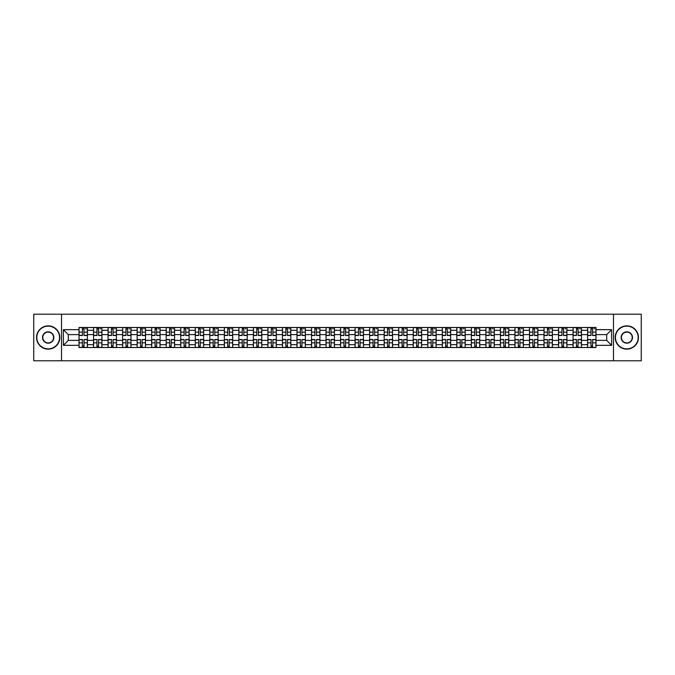<?xml version="1.0" encoding="UTF-8"?>
<svg xmlns="http://www.w3.org/2000/svg" width="675" height="675" viewBox="0 0 675 675"><rect width="100%" height="100%" fill="white"/><g stroke="black" fill="none" stroke-linecap="round" stroke-linejoin="round"><path stroke-width="1.01" d="M613.491 360.788L641.25 360.788L641.25 314.212L33.75 314.212L33.75 360.788L613.491 360.788L613.491 314.212M93.547 347.515L93.547 330.328L87.404 330.328L87.404 347.515M87.404 330.328L87.404 327.485M93.547 330.328L93.547 327.485M101.933 327.485L101.933 347.515M108.084 347.515L108.084 327.485M116.463 327.485L116.463 347.515M122.614 347.515L122.614 327.485M130.992 327.485L130.992 347.515M137.143 347.515L137.143 327.485M145.522 327.485L145.522 347.515M151.672 347.515L151.672 327.485M160.059 327.485L160.059 347.515M166.202 347.515L166.202 327.485M174.589 327.485L174.589 347.515M180.731 347.515L180.731 327.485M189.118 327.485L189.118 347.515M195.269 347.515L195.269 327.485M203.648 327.485L203.648 347.515M209.798 347.515L209.798 327.485M218.177 327.485L218.177 347.515M224.328 347.515L224.328 327.485M232.706 327.485L232.706 347.515M238.857 347.515L238.857 327.485M247.244 327.485L247.244 347.515M253.387 347.515L253.387 327.485M261.773 327.485L261.773 347.515M267.916 347.515L267.916 327.485M276.303 327.485L276.303 347.515M282.454 347.515L282.454 327.485M290.832 327.485L290.832 347.515M296.983 347.515L296.983 327.485M305.362 327.485L305.362 347.515M311.512 347.515L311.512 327.485M319.899 327.485L319.899 347.515M326.042 347.515L326.042 327.485M334.429 327.485L334.429 347.515M340.571 347.515L340.571 327.485M348.958 327.485L348.958 347.515M355.101 347.515L355.101 327.485M363.488 327.485L363.488 347.515M369.638 347.515L369.638 327.485M378.017 327.485L378.017 347.515M384.168 347.515L384.168 327.485M392.546 327.485L392.546 347.515M398.697 347.515L398.697 327.485M407.084 327.485L407.084 347.515M413.227 347.515L413.227 327.485M421.613 327.485L421.613 347.515M427.756 347.515L427.756 327.485M436.143 327.485L436.143 347.515M442.294 347.515L442.294 327.485M450.672 327.485L450.672 347.515M456.823 347.515L456.823 327.485M465.202 327.485L465.202 347.515M471.352 347.515L471.352 327.485M479.731 327.485L479.731 347.515M485.882 347.515L485.882 327.485M494.269 327.485L494.269 347.515M500.411 347.515L500.411 327.485M508.798 327.485L508.798 347.515M514.941 347.515L514.941 327.485M523.327 327.485L523.327 347.515M529.478 347.515L529.478 327.485M537.857 327.485L537.857 347.515M544.008 347.515L544.008 327.485M552.386 327.485L552.386 347.515M558.537 347.515L558.537 327.485M566.916 327.485L566.916 347.515M573.067 347.515L573.067 327.485M581.453 327.485L581.453 347.515M587.596 347.515L587.596 327.485M587.596 340.386L581.453 340.386M573.067 340.386L566.916 340.386M558.537 340.386L552.386 340.386M544.008 340.386L537.857 340.386M529.478 340.386L523.327 340.386M514.941 340.386L508.798 340.386M500.411 340.386L494.269 340.386M485.882 340.386L479.731 340.386M471.352 340.386L465.202 340.386M456.823 340.386L450.672 340.386M442.294 340.386L436.143 340.386M427.756 340.386L421.613 340.386M413.227 340.386L407.084 340.386M398.697 340.386L392.546 340.386M384.168 340.386L378.017 340.386M369.638 340.386L363.488 340.386M355.101 340.386L348.958 340.386M340.571 340.386L334.429 340.386M326.042 340.386L319.899 340.386M311.512 340.386L305.362 340.386M296.983 340.386L290.832 340.386M282.454 340.386L276.303 340.386M267.916 340.386L261.773 340.386M253.387 340.386L247.244 340.386M238.857 340.386L232.706 340.386M224.328 340.386L218.177 340.386M209.798 340.386L203.648 340.386M195.269 340.386L189.118 340.386M180.731 340.386L174.589 340.386M166.202 340.386L160.059 340.386M151.672 340.386L145.522 340.386M137.143 340.386L130.992 340.386M122.614 340.386L116.463 340.386M108.084 340.386L101.933 340.386M93.547 340.386L87.404 340.386M587.596 334.614L581.453 334.614M573.067 334.614L566.916 334.614M558.537 334.614L552.386 334.614M544.008 334.614L537.857 334.614M529.478 334.614L523.327 334.614M514.941 334.614L508.798 334.614M500.411 334.614L494.269 334.614M485.882 334.614L479.731 334.614M471.352 334.614L465.202 334.614M456.823 334.614L450.672 334.614M442.294 334.614L436.143 334.614M427.756 334.614L421.613 334.614M413.227 334.614L407.084 334.614M398.697 334.614L392.546 334.614M384.168 334.614L378.017 334.614M369.638 334.614L363.488 334.614M355.101 334.614L348.958 334.614M340.571 334.614L334.429 334.614M326.042 334.614L319.899 334.614M311.512 334.614L305.362 334.614M296.983 334.614L290.832 334.614M282.454 334.614L276.303 334.614M267.916 334.614L261.773 334.614M253.387 334.614L247.244 334.614M238.857 334.614L232.706 334.614M224.328 334.614L218.177 334.614M209.798 334.614L203.648 334.614M195.269 334.614L189.118 334.614M180.731 334.614L174.589 334.614M166.202 334.614L160.059 334.614M151.672 334.614L145.522 334.614M137.143 334.614L130.992 334.614M122.614 334.614L116.463 334.614M108.084 334.614L101.933 334.614M93.547 334.614L87.404 334.614M68.31 340.386L79.017 340.386L79.017 334.614L68.31 334.614L68.31 340.386L63.374 345.322L63.374 329.678L79.017 329.678L79.017 334.614M595.983 334.614L595.983 340.386L606.69 340.386L606.69 334.614L595.983 334.614L595.983 327.485L79.017 327.485L79.017 329.678M595.983 329.678L611.626 329.678L611.626 345.322L595.983 345.322L595.983 340.386M79.017 340.386L79.017 347.515L595.983 347.515L595.983 345.322M79.017 345.322L63.374 345.322M61.509 360.788L61.509 314.212M84.004 346.115L82.418 346.115M82.418 328.885L84.004 328.885M98.533 346.115L96.947 346.115M96.947 328.885L98.533 328.885M113.062 346.115L111.485 346.115M111.485 328.885L113.062 328.885M127.592 346.115L126.014 346.115M126.014 328.885L127.592 328.885M142.13 346.115L140.543 346.115M140.543 328.885L142.13 328.885M156.659 346.115L155.073 346.115M155.073 328.885L156.659 328.885M171.188 346.115L169.602 346.115M169.602 328.885L171.188 328.885M185.718 346.115L184.132 346.115M184.132 328.885L185.718 328.885M200.247 346.115L198.669 346.115M198.669 328.885L200.247 328.885M214.777 346.115L213.199 346.115M213.199 328.885L214.777 328.885M229.314 346.115L227.728 346.115M227.728 328.885L229.314 328.885M243.844 346.115L242.257 346.115M242.257 328.885L243.844 328.885M258.373 346.115L256.787 346.115M256.787 328.885L258.373 328.885M272.902 346.115L271.316 346.115M271.316 328.885L272.902 328.885M287.432 346.115L285.854 346.115M285.854 328.885L287.432 328.885M301.961 346.115L300.383 346.115M300.383 328.885L301.961 328.885M316.499 346.115L314.913 346.115M314.913 328.885L316.499 328.885M331.028 346.115L329.442 346.115M329.442 328.885L331.028 328.885M345.558 346.115L343.972 346.115M343.972 328.885L345.558 328.885M360.087 346.115L358.501 346.115M358.501 328.885L360.087 328.885M374.617 346.115L373.039 346.115M373.039 328.885L374.617 328.885M389.146 346.115L387.568 346.115M387.568 328.885L389.146 328.885M403.684 346.115L402.098 346.115M402.098 328.885L403.684 328.885M418.213 346.115L416.627 346.115M416.627 328.885L418.213 328.885M432.743 346.115L431.156 346.115M431.156 328.885L432.743 328.885M447.272 346.115L445.686 346.115M445.686 328.885L447.272 328.885M461.801 346.115L460.223 346.115M460.223 328.885L461.801 328.885M476.331 346.115L474.753 346.115M474.753 328.885L476.331 328.885M490.868 346.115L489.282 346.115M489.282 328.885L490.868 328.885M505.398 346.115L503.812 346.115M503.812 328.885L505.398 328.885M519.927 346.115L518.341 346.115M518.341 328.885L519.927 328.885M534.457 346.115L532.87 346.115M532.87 328.885L534.457 328.885M548.986 346.115L547.408 346.115M547.408 328.885L548.986 328.885M563.515 346.115L561.938 346.115M561.938 328.885L563.515 328.885M578.053 346.115L576.467 346.115M576.467 328.885L578.053 328.885M592.583 346.115L590.996 346.115M590.996 328.885L592.583 328.885M63.374 329.678L68.31 334.614M606.69 340.386L611.626 345.322M606.69 334.614L611.626 329.678M84.004 335.5L84.004 327.577L87.353 327.577L87.353 335.5L84.004 335.5M82.418 328.793L84.004 328.793M85.489 328.793L86.147 328.793M85.354 327.577L79.068 327.577L79.068 335.5L82.418 335.5L82.418 327.577L81.067 327.577M82.418 339.5L82.418 347.423L79.068 347.423L79.068 339.5L82.418 339.5M84.004 346.207L82.418 346.207M81.067 347.423L87.353 347.423L87.353 339.5L84.004 339.5L84.004 347.423L85.354 347.423M98.533 335.5L98.533 327.577L101.883 327.577L101.883 335.5L98.533 335.5M96.947 328.793L98.533 328.793M100.027 328.793L100.676 328.793M99.883 327.577L93.597 327.577L93.597 335.5L96.947 335.5L96.947 327.577L95.597 327.577M113.062 335.5L113.062 327.577L116.421 327.577L116.421 335.5L113.062 335.5M111.485 328.793L113.062 328.793M114.556 328.793L115.206 328.793M114.412 327.577L108.127 327.577L108.127 335.5L111.485 335.5L111.485 327.577L110.126 327.577M127.592 335.5L127.592 327.577L130.95 327.577L130.95 335.5L127.592 335.5M126.014 328.793L127.592 328.793M129.085 328.793L129.735 328.793M128.942 327.577L122.656 327.577L122.656 335.5L126.014 335.5L126.014 327.577L124.664 327.577M96.947 339.5L96.947 347.423L93.597 347.423L93.597 339.5L96.947 339.5M98.533 346.207L96.947 346.207M95.597 347.423L101.883 347.423L101.883 339.5L98.533 339.5L98.533 347.423L99.883 347.423M111.485 339.5L111.485 347.423L108.127 347.423L108.127 339.5L111.485 339.5M113.062 346.207L111.485 346.207M110.126 347.423L116.421 347.423L116.421 339.5L113.062 339.5L113.062 347.423L114.412 347.423M126.014 339.5L126.014 347.423L122.656 347.423L122.656 339.5L126.014 339.5M127.592 346.207L126.014 346.207M124.664 347.423L130.95 347.423L130.95 339.5L127.592 339.5L127.592 347.423L128.942 347.423M48.187 348.865A11.365 11.365 0 0 0 59.552 337.5A11.365 11.365 0 0 0 48.187 326.135A11.365 11.365 0 0 0 36.821 337.5A11.365 11.365 0 0 0 48.187 348.865M48.187 325.856A11.644 11.644 0 0 1 59.83 337.5A11.644 11.644 0 0 1 48.187 349.144A11.644 11.644 0 0 1 36.543 337.5A11.644 11.644 0 0 1 48.187 325.856M48.187 343.178A5.678 5.678 0 0 1 42.508 337.5A5.678 5.678 0 0 1 48.187 331.822A5.678 5.678 0 0 1 53.873 337.5A5.678 5.678 0 0 1 48.187 343.178M48.187 332.1A5.4 5.4 0 0 0 42.787 337.5A5.4 5.4 0 0 0 48.187 342.9A5.4 5.4 0 0 0 53.587 337.5A5.4 5.4 0 0 0 48.187 332.1M626.813 348.865A11.365 11.365 0 0 0 638.179 337.5A11.365 11.365 0 0 0 626.813 326.135A11.365 11.365 0 0 0 615.448 337.5A11.365 11.365 0 0 0 626.813 348.865M626.813 325.856A11.644 11.644 0 0 1 638.457 337.5A11.644 11.644 0 0 1 626.813 349.144A11.644 11.644 0 0 1 615.17 337.5A11.644 11.644 0 0 1 626.813 325.856M626.813 343.178A5.678 5.678 0 0 1 621.127 337.5A5.678 5.678 0 0 1 626.813 331.822A5.678 5.678 0 0 1 632.492 337.5A5.678 5.678 0 0 1 626.813 343.178M626.813 332.1A5.4 5.4 0 0 0 621.413 337.5A5.4 5.4 0 0 0 626.813 342.9A5.4 5.4 0 0 0 632.213 337.5A5.4 5.4 0 0 0 626.813 332.1M142.13 335.5L142.13 327.577L145.479 327.577L145.479 335.5L142.13 335.5M140.543 328.793L142.13 328.793M143.615 328.793L144.264 328.793M143.48 327.577L137.185 327.577L137.185 335.5L140.543 335.5L140.543 327.577L139.193 327.577M156.659 335.5L156.659 327.577L160.009 327.577L160.009 335.5L156.659 335.5M155.073 328.793L156.659 328.793M158.144 328.793L158.802 328.793M158.009 327.577L151.723 327.577L151.723 335.5L155.073 335.5L155.073 327.577L153.723 327.577M140.543 339.5L140.543 347.423L137.185 347.423L137.185 339.5L140.543 339.5M142.13 346.207L140.543 346.207M139.193 347.423L145.479 347.423L145.479 339.5L142.13 339.5L142.13 347.423L143.48 347.423M155.073 339.5L155.073 347.423L151.723 347.423L151.723 339.5L155.073 339.5M156.659 346.207L155.073 346.207M153.723 347.423L160.009 347.423L160.009 339.5L156.659 339.5L156.659 347.423L158.009 347.423M171.188 335.5L171.188 327.577L174.538 327.577L174.538 335.5L171.188 335.5M169.602 328.793L171.188 328.793M172.682 328.793L173.332 328.793M172.538 327.577L166.252 327.577L166.252 335.5L169.602 335.5L169.602 327.577L168.252 327.577M185.718 335.5L185.718 327.577L189.068 327.577L189.068 335.5L185.718 335.5M184.132 328.793L185.718 328.793M187.211 328.793L187.861 328.793M187.068 327.577L180.782 327.577L180.782 335.5L184.132 335.5L184.132 327.577L182.782 327.577M200.247 335.5L200.247 327.577L203.605 327.577L203.605 335.5L200.247 335.5M198.669 328.793L200.247 328.793M201.741 328.793L202.39 328.793M201.597 327.577L195.311 327.577L195.311 335.5L198.669 335.5L198.669 327.577L197.311 327.577M214.777 335.5L214.777 327.577L218.135 327.577L218.135 335.5L214.777 335.5M213.199 328.793L214.777 328.793M216.27 328.793L216.92 328.793M216.127 327.577L209.841 327.577L209.841 335.5L213.199 335.5L213.199 327.577L211.849 327.577M229.314 335.5L229.314 327.577L232.664 327.577L232.664 335.5L229.314 335.5M227.728 328.793L229.314 328.793M230.799 328.793L231.449 328.793M230.664 327.577L224.37 327.577L224.37 335.5L227.728 335.5L227.728 327.577L226.378 327.577M243.844 335.5L243.844 327.577L247.193 327.577L247.193 335.5L243.844 335.5M242.257 328.793L243.844 328.793M245.329 328.793L245.987 328.793M245.194 327.577L238.908 327.577L238.908 335.5L242.257 335.5L242.257 327.577L240.907 327.577M258.373 335.5L258.373 327.577L261.723 327.577L261.723 335.5L258.373 335.5M256.787 328.793L258.373 328.793M259.867 328.793L260.516 328.793M259.723 327.577L253.437 327.577L253.437 335.5L256.787 335.5L256.787 327.577L255.437 327.577M272.902 335.5L272.902 327.577L276.252 327.577L276.252 335.5L272.902 335.5M271.316 328.793L272.902 328.793M274.396 328.793L275.046 328.793M274.252 327.577L267.967 327.577L267.967 335.5L271.316 335.5L271.316 327.577L269.966 327.577M169.602 339.5L169.602 347.423L166.252 347.423L166.252 339.5L169.602 339.5M171.188 346.207L169.602 346.207M168.252 347.423L174.538 347.423L174.538 339.5L171.188 339.5L171.188 347.423L172.538 347.423M184.132 339.5L184.132 347.423L180.782 347.423L180.782 339.5L184.132 339.5M185.718 346.207L184.132 346.207M182.782 347.423L189.068 347.423L189.068 339.5L185.718 339.5L185.718 347.423L187.068 347.423M198.669 339.5L198.669 347.423L195.311 347.423L195.311 339.5L198.669 339.5M200.247 346.207L198.669 346.207M197.311 347.423L203.605 347.423L203.605 339.5L200.247 339.5L200.247 347.423L201.597 347.423M213.199 339.5L213.199 347.423L209.841 347.423L209.841 339.5L213.199 339.5M214.777 346.207L213.199 346.207M211.849 347.423L218.135 347.423L218.135 339.5L214.777 339.5L214.777 347.423L216.127 347.423M227.728 339.5L227.728 347.423L224.37 347.423L224.37 339.5L227.728 339.5M229.314 346.207L227.728 346.207M226.378 347.423L232.664 347.423L232.664 339.5L229.314 339.5L229.314 347.423L230.664 347.423M242.257 339.5L242.257 347.423L238.908 347.423L238.908 339.5L242.257 339.5M243.844 346.207L242.257 346.207M240.907 347.423L247.193 347.423L247.193 339.5L243.844 339.5L243.844 347.423L245.194 347.423M256.787 339.5L256.787 347.423L253.437 347.423L253.437 339.5L256.787 339.5M258.373 346.207L256.787 346.207M255.437 347.423L261.723 347.423L261.723 339.5L258.373 339.5L258.373 347.423L259.723 347.423M271.316 339.5L271.316 347.423L267.967 347.423L267.967 339.5L271.316 339.5M272.902 346.207L271.316 346.207M269.966 347.423L276.252 347.423L276.252 339.5L272.902 339.5L272.902 347.423L274.252 347.423M287.432 335.5L287.432 327.577L290.79 327.577L290.79 335.5L287.432 335.5M285.854 328.793L287.432 328.793M288.925 328.793L289.575 328.793M288.782 327.577L282.496 327.577L282.496 335.5L285.854 335.5L285.854 327.577L284.496 327.577M301.961 335.5L301.961 327.577L305.319 327.577L305.319 335.5L301.961 335.5M300.383 328.793L301.961 328.793M303.455 328.793L304.104 328.793M303.311 327.577L297.025 327.577L297.025 335.5L300.383 335.5L300.383 327.577L299.033 327.577M316.499 335.5L316.499 327.577L319.849 327.577L319.849 335.5L316.499 335.5M314.913 328.793L316.499 328.793M317.984 328.793L318.634 328.793M317.849 327.577L311.555 327.577L311.555 335.5L314.913 335.5L314.913 327.577L313.563 327.577M331.028 335.5L331.028 327.577L334.378 327.577L334.378 335.5L331.028 335.5M329.442 328.793L331.028 328.793M332.513 328.793L333.172 328.793M332.378 327.577L326.093 327.577L326.093 335.5L329.442 335.5L329.442 327.577L328.092 327.577M345.558 335.5L345.558 327.577L348.907 327.577L348.907 335.5L345.558 335.5M343.972 328.793L345.558 328.793M347.051 328.793L347.701 328.793M346.908 327.577L340.622 327.577L340.622 335.5L343.972 335.5L343.972 327.577L342.622 327.577M360.087 335.5L360.087 327.577L363.445 327.577L363.445 335.5L360.087 335.5M358.501 328.793L360.087 328.793M361.581 328.793L362.23 328.793M361.437 327.577L355.151 327.577L355.151 335.5L358.501 335.5L358.501 327.577L357.151 327.577M374.617 335.5L374.617 327.577L377.975 327.577L377.975 335.5L374.617 335.5M373.039 328.793L374.617 328.793M376.11 328.793L376.76 328.793M375.967 327.577L369.681 327.577L369.681 335.5L373.039 335.5L373.039 327.577L371.689 327.577M389.146 335.5L389.146 327.577L392.504 327.577L392.504 335.5L389.146 335.5M387.568 328.793L389.146 328.793M390.639 328.793L391.289 328.793M390.504 327.577L384.21 327.577L384.21 335.5L387.568 335.5L387.568 327.577L386.218 327.577M403.684 335.5L403.684 327.577L407.033 327.577L407.033 335.5L403.684 335.5M402.098 328.793L403.684 328.793M405.169 328.793L405.827 328.793M405.034 327.577L398.748 327.577L398.748 335.5L402.098 335.5L402.098 327.577L400.748 327.577M418.213 335.5L418.213 327.577L421.563 327.577L421.563 335.5L418.213 335.5M416.627 328.793L418.213 328.793M419.698 328.793L420.356 328.793M419.563 327.577L413.277 327.577L413.277 335.5L416.627 335.5L416.627 327.577L415.277 327.577M432.743 335.5L432.743 327.577L436.092 327.577L436.092 335.5L432.743 335.5M431.156 328.793L432.743 328.793M434.236 328.793L434.886 328.793M434.093 327.577L427.807 327.577L427.807 335.5L431.156 335.5L431.156 327.577L429.806 327.577M447.272 335.5L447.272 327.577L450.63 327.577L450.63 335.5L447.272 335.5M445.686 328.793L447.272 328.793M448.765 328.793L449.415 328.793M448.622 327.577L442.336 327.577L442.336 335.5L445.686 335.5L445.686 327.577L444.336 327.577M461.801 335.5L461.801 327.577L465.159 327.577L465.159 335.5L461.801 335.5M460.223 328.793L461.801 328.793M463.295 328.793L463.944 328.793M463.151 327.577L456.865 327.577L456.865 335.5L460.223 335.5L460.223 327.577L458.873 327.577M476.331 335.5L476.331 327.577L479.689 327.577L479.689 335.5L476.331 335.5M474.753 328.793L476.331 328.793M477.824 328.793L478.474 328.793M477.689 327.577L471.395 327.577L471.395 335.5L474.753 335.5L474.753 327.577L473.403 327.577M490.868 335.5L490.868 327.577L494.218 327.577L494.218 335.5L490.868 335.5M489.282 328.793L490.868 328.793M492.353 328.793L493.012 328.793M492.218 327.577L485.932 327.577L485.932 335.5L489.282 335.5L489.282 327.577L487.932 327.577M285.854 339.5L285.854 347.423L282.496 347.423L282.496 339.5L285.854 339.5M287.432 346.207L285.854 346.207M284.496 347.423L290.79 347.423L290.79 339.5L287.432 339.5L287.432 347.423L288.782 347.423M300.383 339.5L300.383 347.423L297.025 347.423L297.025 339.5L300.383 339.5M301.961 346.207L300.383 346.207M299.033 347.423L305.319 347.423L305.319 339.5L301.961 339.5L301.961 347.423L303.311 347.423M314.913 339.5L314.913 347.423L311.555 347.423L311.555 339.5L314.913 339.5M316.499 346.207L314.913 346.207M313.563 347.423L319.849 347.423L319.849 339.5L316.499 339.5L316.499 347.423L317.849 347.423M329.442 339.5L329.442 347.423L326.093 347.423L326.093 339.5L329.442 339.5M331.028 346.207L329.442 346.207M328.092 347.423L334.378 347.423L334.378 339.5L331.028 339.5L331.028 347.423L332.378 347.423M343.972 339.5L343.972 347.423L340.622 347.423L340.622 339.5L343.972 339.5M345.558 346.207L343.972 346.207M342.622 347.423L348.907 347.423L348.907 339.5L345.558 339.5L345.558 347.423L346.908 347.423M358.501 339.5L358.501 347.423L355.151 347.423L355.151 339.5L358.501 339.5M360.087 346.207L358.501 346.207M357.151 347.423L363.445 347.423L363.445 339.5L360.087 339.5L360.087 347.423L361.437 347.423M373.039 339.5L373.039 347.423L369.681 347.423L369.681 339.5L373.039 339.5M374.617 346.207L373.039 346.207M371.689 347.423L377.975 347.423L377.975 339.5L374.617 339.5L374.617 347.423L375.967 347.423M387.568 339.5L387.568 347.423L384.21 347.423L384.21 339.5L387.568 339.5M389.146 346.207L387.568 346.207M386.218 347.423L392.504 347.423L392.504 339.5L389.146 339.5L389.146 347.423L390.504 347.423M402.098 339.5L402.098 347.423L398.748 347.423L398.748 339.5L402.098 339.5M403.684 346.207L402.098 346.207M400.748 347.423L407.033 347.423L407.033 339.5L403.684 339.5L403.684 347.423L405.034 347.423M416.627 339.5L416.627 347.423L413.277 347.423L413.277 339.5L416.627 339.5M418.213 346.207L416.627 346.207M415.277 347.423L421.563 347.423L421.563 339.5L418.213 339.5L418.213 347.423L419.563 347.423M431.156 339.5L431.156 347.423L427.807 347.423L427.807 339.5L431.156 339.5M432.743 346.207L431.156 346.207M429.806 347.423L436.092 347.423L436.092 339.5L432.743 339.5L432.743 347.423L434.093 347.423M445.686 339.5L445.686 347.423L442.336 347.423L442.336 339.5L445.686 339.5M447.272 346.207L445.686 346.207M444.336 347.423L450.63 347.423L450.63 339.5L447.272 339.5L447.272 347.423L448.622 347.423M460.223 339.5L460.223 347.423L456.865 347.423L456.865 339.5L460.223 339.5M461.801 346.207L460.223 346.207M458.873 347.423L465.159 347.423L465.159 339.5L461.801 339.5L461.801 347.423L463.151 347.423M474.753 339.5L474.753 347.423L471.395 347.423L471.395 339.5L474.753 339.5M476.331 346.207L474.753 346.207M473.403 347.423L479.689 347.423L479.689 339.5L476.331 339.5L476.331 347.423L477.689 347.423M489.282 339.5L489.282 347.423L485.932 347.423L485.932 339.5L489.282 339.5M490.868 346.207L489.282 346.207M487.932 347.423L494.218 347.423L494.218 339.5L490.868 339.5L490.868 347.423L492.218 347.423M505.398 335.5L505.398 327.577L508.748 327.577L508.748 335.5L505.398 335.5M503.812 328.793L505.398 328.793M506.883 328.793L507.541 328.793M506.748 327.577L500.462 327.577L500.462 335.5L503.812 335.5L503.812 327.577L502.462 327.577M503.812 339.5L503.812 347.423L500.462 347.423L500.462 339.5L503.812 339.5M505.398 346.207L503.812 346.207M502.462 347.423L508.748 347.423L508.748 339.5L505.398 339.5L505.398 347.423L506.748 347.423M519.927 335.5L519.927 327.577L523.277 327.577L523.277 335.5L519.927 335.5M518.341 328.793L519.927 328.793M521.421 328.793L522.07 328.793M521.277 327.577L514.991 327.577L514.991 335.5L518.341 335.5L518.341 327.577L516.991 327.577M518.341 339.5L518.341 347.423L514.991 347.423L514.991 339.5L518.341 339.5M519.927 346.207L518.341 346.207M516.991 347.423L523.277 347.423L523.277 339.5L519.927 339.5L519.927 347.423L521.277 347.423M534.457 335.5L534.457 327.577L537.815 327.577L537.815 335.5L534.457 335.5M532.87 328.793L534.457 328.793M535.95 328.793L536.6 328.793M535.807 327.577L529.521 327.577L529.521 335.5L532.87 335.5L532.87 327.577L531.52 327.577M532.87 339.5L532.87 347.423L529.521 347.423L529.521 339.5L532.87 339.5M534.457 346.207L532.87 346.207M531.52 347.423L537.815 347.423L537.815 339.5L534.457 339.5L534.457 347.423L535.807 347.423M548.986 335.5L548.986 327.577L552.344 327.577L552.344 335.5L548.986 335.5M547.408 328.793L548.986 328.793M550.479 328.793L551.129 328.793M550.336 327.577L544.05 327.577L544.05 335.5L547.408 335.5L547.408 327.577L546.058 327.577M547.408 339.5L547.408 347.423L544.05 347.423L544.05 339.5L547.408 339.5M548.986 346.207L547.408 346.207M546.058 347.423L552.344 347.423L552.344 339.5L548.986 339.5L548.986 347.423L550.336 347.423M563.515 335.5L563.515 327.577L566.873 327.577L566.873 335.5L563.515 335.5M561.938 328.793L563.515 328.793M565.009 328.793L565.658 328.793M564.874 327.577L558.579 327.577L558.579 335.5L561.938 335.5L561.938 327.577L560.587 327.577M561.938 339.5L561.938 347.423L558.579 347.423L558.579 339.5L561.938 339.5M563.515 346.207L561.938 346.207M560.587 347.423L566.873 347.423L566.873 339.5L563.515 339.5L563.515 347.423L564.874 347.423M578.053 335.5L578.053 327.577L581.403 327.577L581.403 335.5L578.053 335.5M576.467 328.793L578.053 328.793M579.538 328.793L580.196 328.793M579.403 327.577L573.117 327.577L573.117 335.5L576.467 335.5L576.467 327.577L575.117 327.577M576.467 339.5L576.467 347.423L573.117 347.423L573.117 339.5L576.467 339.5M578.053 346.207L576.467 346.207M575.117 347.423L581.403 347.423L581.403 339.5L578.053 339.5L578.053 347.423L579.403 347.423M592.583 335.5L592.583 327.577L595.932 327.577L595.932 335.5L592.583 335.5M590.996 328.793L592.583 328.793M594.067 328.793L594.726 328.793M593.933 327.577L587.647 327.577L587.647 335.5L590.996 335.5L590.996 327.577L589.646 327.577M590.996 339.5L590.996 347.423L587.647 347.423L587.647 339.5L590.996 339.5M592.583 346.207L590.996 346.207M589.646 347.423L595.932 347.423L595.932 339.5L592.583 339.5L592.583 347.423L593.933 347.423M573.067 330.328L566.916 330.328M558.537 330.328L552.386 330.328M544.008 330.328L537.857 330.328M529.478 330.328L523.327 330.328M514.941 330.328L508.798 330.328M500.411 330.328L494.269 330.328M485.882 330.328L479.731 330.328M471.352 330.328L465.202 330.328M456.823 330.328L450.672 330.328M442.294 330.328L436.143 330.328M427.756 330.328L421.613 330.328M413.227 330.328L407.084 330.328M398.697 330.328L392.546 330.328M384.168 330.328L378.017 330.328M369.638 330.328L363.488 330.328M355.101 330.328L348.958 330.328M340.571 330.328L334.429 330.328M326.042 330.328L319.899 330.328M311.512 330.328L305.362 330.328M296.983 330.328L290.832 330.328M282.454 330.328L276.303 330.328M267.916 330.328L261.773 330.328M253.387 330.328L247.244 330.328M238.857 330.328L232.706 330.328M224.328 330.328L218.177 330.328M209.798 330.328L203.648 330.328M195.269 330.328L189.118 330.328M180.731 330.328L174.589 330.328M166.202 330.328L160.059 330.328M151.672 330.328L145.522 330.328M137.143 330.328L130.992 330.328M122.614 330.328L116.463 330.328M108.084 330.328L101.933 330.328M587.596 330.328L581.453 330.328M573.067 344.672L566.916 344.672M558.537 344.672L552.386 344.672M544.008 344.672L537.857 344.672M529.478 344.672L523.327 344.672M514.941 344.672L508.798 344.672M500.411 344.672L494.269 344.672M485.882 344.672L479.731 344.672M471.352 344.672L465.202 344.672M456.823 344.672L450.672 344.672M442.294 344.672L436.143 344.672M427.756 344.672L421.613 344.672M413.227 344.672L407.084 344.672M398.697 344.672L392.546 344.672M384.168 344.672L378.017 344.672M369.638 344.672L363.488 344.672M355.101 344.672L348.958 344.672M340.571 344.672L334.429 344.672M326.042 344.672L319.899 344.672M311.512 344.672L305.362 344.672M296.983 344.672L290.832 344.672M282.454 344.672L276.303 344.672M267.916 344.672L261.773 344.672M253.387 344.672L247.244 344.672M238.857 344.672L232.706 344.672M224.328 344.672L218.177 344.672M209.798 344.672L203.648 344.672M195.269 344.672L189.118 344.672M180.731 344.672L174.589 344.672M166.202 344.672L160.059 344.672M151.672 344.672L145.522 344.672M137.143 344.672L130.992 344.672M122.614 344.672L116.463 344.672M108.084 344.672L101.933 344.672M93.547 344.672L87.404 344.672M587.596 344.672L581.453 344.672M84.004 335.298L87.353 335.298M84.004 332.159L87.353 332.159M79.068 335.298L82.418 335.298M79.068 332.159L82.418 332.159M82.418 339.702L79.068 339.702M82.418 342.841L79.068 342.841M87.353 339.702L84.004 339.702M87.353 342.841L84.004 342.841M98.533 335.298L101.883 335.298M98.533 332.159L101.883 332.159M93.597 335.298L96.947 335.298M93.597 332.159L96.947 332.159M113.062 335.298L116.421 335.298M113.062 332.159L116.421 332.159M108.127 335.298L111.485 335.298M108.127 332.159L111.485 332.159M127.592 335.298L130.95 335.298M127.592 332.159L130.95 332.159M122.656 335.298L126.014 335.298M122.656 332.159L126.014 332.159M96.947 339.702L93.597 339.702M96.947 342.841L93.597 342.841M101.883 339.702L98.533 339.702M101.883 342.841L98.533 342.841M111.485 339.702L108.127 339.702M111.485 342.841L108.127 342.841M116.421 339.702L113.062 339.702M116.421 342.841L113.062 342.841M126.014 339.702L122.656 339.702M126.014 342.841L122.656 342.841M130.95 339.702L127.592 339.702M130.95 342.841L127.592 342.841M142.13 335.298L145.479 335.298M142.13 332.159L145.479 332.159M137.185 335.298L140.543 335.298M137.185 332.159L140.543 332.159M156.659 335.298L160.009 335.298M156.659 332.159L160.009 332.159M151.723 335.298L155.073 335.298M151.723 332.159L155.073 332.159M140.543 339.702L137.185 339.702M140.543 342.841L137.185 342.841M145.479 339.702L142.13 339.702M145.479 342.841L142.13 342.841M155.073 339.702L151.723 339.702M155.073 342.841L151.723 342.841M160.009 339.702L156.659 339.702M160.009 342.841L156.659 342.841M171.188 335.298L174.538 335.298M171.188 332.159L174.538 332.159M166.252 335.298L169.602 335.298M166.252 332.159L169.602 332.159M185.718 335.298L189.068 335.298M185.718 332.159L189.068 332.159M180.782 335.298L184.132 335.298M180.782 332.159L184.132 332.159M200.247 335.298L203.605 335.298M200.247 332.159L203.605 332.159M195.311 335.298L198.669 335.298M195.311 332.159L198.669 332.159M214.777 335.298L218.135 335.298M214.777 332.159L218.135 332.159M209.841 335.298L213.199 335.298M209.841 332.159L213.199 332.159M229.314 335.298L232.664 335.298M229.314 332.159L232.664 332.159M224.37 335.298L227.728 335.298M224.37 332.159L227.728 332.159M243.844 335.298L247.193 335.298M243.844 332.159L247.193 332.159M238.908 335.298L242.257 335.298M238.908 332.159L242.257 332.159M258.373 335.298L261.723 335.298M258.373 332.159L261.723 332.159M253.437 335.298L256.787 335.298M253.437 332.159L256.787 332.159M272.902 335.298L276.252 335.298M272.902 332.159L276.252 332.159M267.967 335.298L271.316 335.298M267.967 332.159L271.316 332.159M169.602 339.702L166.252 339.702M169.602 342.841L166.252 342.841M174.538 339.702L171.188 339.702M174.538 342.841L171.188 342.841M184.132 339.702L180.782 339.702M184.132 342.841L180.782 342.841M189.068 339.702L185.718 339.702M189.068 342.841L185.718 342.841M198.669 339.702L195.311 339.702M198.669 342.841L195.311 342.841M203.605 339.702L200.247 339.702M203.605 342.841L200.247 342.841M213.199 339.702L209.841 339.702M213.199 342.841L209.841 342.841M218.135 339.702L214.777 339.702M218.135 342.841L214.777 342.841M227.728 339.702L224.37 339.702M227.728 342.841L224.37 342.841M232.664 339.702L229.314 339.702M232.664 342.841L229.314 342.841M242.257 339.702L238.908 339.702M242.257 342.841L238.908 342.841M247.193 339.702L243.844 339.702M247.193 342.841L243.844 342.841M256.787 339.702L253.437 339.702M256.787 342.841L253.437 342.841M261.723 339.702L258.373 339.702M261.723 342.841L258.373 342.841M271.316 339.702L267.967 339.702M271.316 342.841L267.967 342.841M276.252 339.702L272.902 339.702M276.252 342.841L272.902 342.841M287.432 335.298L290.79 335.298M287.432 332.159L290.79 332.159M282.496 335.298L285.854 335.298M282.496 332.159L285.854 332.159M301.961 335.298L305.319 335.298M301.961 332.159L305.319 332.159M297.025 335.298L300.383 335.298M297.025 332.159L300.383 332.159M316.499 335.298L319.849 335.298M316.499 332.159L319.849 332.159M311.555 335.298L314.913 335.298M311.555 332.159L314.913 332.159M331.028 335.298L334.378 335.298M331.028 332.159L334.378 332.159M326.093 335.298L329.442 335.298M326.093 332.159L329.442 332.159M345.558 335.298L348.907 335.298M345.558 332.159L348.907 332.159M340.622 335.298L343.972 335.298M340.622 332.159L343.972 332.159M360.087 335.298L363.445 335.298M360.087 332.159L363.445 332.159M355.151 335.298L358.501 335.298M355.151 332.159L358.501 332.159M374.617 335.298L377.975 335.298M374.617 332.159L377.975 332.159M369.681 335.298L373.039 335.298M369.681 332.159L373.039 332.159M389.146 335.298L392.504 335.298M389.146 332.159L392.504 332.159M384.21 335.298L387.568 335.298M384.21 332.159L387.568 332.159M403.684 335.298L407.033 335.298M403.684 332.159L407.033 332.159M398.748 335.298L402.098 335.298M398.748 332.159L402.098 332.159M418.213 335.298L421.563 335.298M418.213 332.159L421.563 332.159M413.277 335.298L416.627 335.298M413.277 332.159L416.627 332.159M432.743 335.298L436.092 335.298M432.743 332.159L436.092 332.159M427.807 335.298L431.156 335.298M427.807 332.159L431.156 332.159M447.272 335.298L450.63 335.298M447.272 332.159L450.63 332.159M442.336 335.298L445.686 335.298M442.336 332.159L445.686 332.159M461.801 335.298L465.159 335.298M461.801 332.159L465.159 332.159M456.865 335.298L460.223 335.298M456.865 332.159L460.223 332.159M476.331 335.298L479.689 335.298M476.331 332.159L479.689 332.159M471.395 335.298L474.753 335.298M471.395 332.159L474.753 332.159M490.868 335.298L494.218 335.298M490.868 332.159L494.218 332.159M485.932 335.298L489.282 335.298M485.932 332.159L489.282 332.159M285.854 339.702L282.496 339.702M285.854 342.841L282.496 342.841M290.79 339.702L287.432 339.702M290.79 342.841L287.432 342.841M300.383 339.702L297.025 339.702M300.383 342.841L297.025 342.841M305.319 339.702L301.961 339.702M305.319 342.841L301.961 342.841M314.913 339.702L311.555 339.702M314.913 342.841L311.555 342.841M319.849 339.702L316.499 339.702M319.849 342.841L316.499 342.841M329.442 339.702L326.093 339.702M329.442 342.841L326.093 342.841M334.378 339.702L331.028 339.702M334.378 342.841L331.028 342.841M343.972 339.702L340.622 339.702M343.972 342.841L340.622 342.841M348.907 339.702L345.558 339.702M348.907 342.841L345.558 342.841M358.501 339.702L355.151 339.702M358.501 342.841L355.151 342.841M363.445 339.702L360.087 339.702M363.445 342.841L360.087 342.841M373.039 339.702L369.681 339.702M373.039 342.841L369.681 342.841M377.975 339.702L374.617 339.702M377.975 342.841L374.617 342.841M387.568 339.702L384.21 339.702M387.568 342.841L384.21 342.841M392.504 339.702L389.146 339.702M392.504 342.841L389.146 342.841M402.098 339.702L398.748 339.702M402.098 342.841L398.748 342.841M407.033 339.702L403.684 339.702M407.033 342.841L403.684 342.841M416.627 339.702L413.277 339.702M416.627 342.841L413.277 342.841M421.563 339.702L418.213 339.702M421.563 342.841L418.213 342.841M431.156 339.702L427.807 339.702M431.156 342.841L427.807 342.841M436.092 339.702L432.743 339.702M436.092 342.841L432.743 342.841M445.686 339.702L442.336 339.702M445.686 342.841L442.336 342.841M450.63 339.702L447.272 339.702M450.63 342.841L447.272 342.841M460.223 339.702L456.865 339.702M460.223 342.841L456.865 342.841M465.159 339.702L461.801 339.702M465.159 342.841L461.801 342.841M474.753 339.702L471.395 339.702M474.753 342.841L471.395 342.841M479.689 339.702L476.331 339.702M479.689 342.841L476.331 342.841M489.282 339.702L485.932 339.702M489.282 342.841L485.932 342.841M494.218 339.702L490.868 339.702M494.218 342.841L490.868 342.841M505.398 335.298L508.748 335.298M505.398 332.159L508.748 332.159M500.462 335.298L503.812 335.298M500.462 332.159L503.812 332.159M503.812 339.702L500.462 339.702M503.812 342.841L500.462 342.841M508.748 339.702L505.398 339.702M508.748 342.841L505.398 342.841M519.927 335.298L523.277 335.298M519.927 332.159L523.277 332.159M514.991 335.298L518.341 335.298M514.991 332.159L518.341 332.159M518.341 339.702L514.991 339.702M518.341 342.841L514.991 342.841M523.277 339.702L519.927 339.702M523.277 342.841L519.927 342.841M534.457 335.298L537.815 335.298M534.457 332.159L537.815 332.159M529.521 335.298L532.87 335.298M529.521 332.159L532.87 332.159M532.87 339.702L529.521 339.702M532.87 342.841L529.521 342.841M537.815 339.702L534.457 339.702M537.815 342.841L534.457 342.841M548.986 335.298L552.344 335.298M548.986 332.159L552.344 332.159M544.05 335.298L547.408 335.298M544.05 332.159L547.408 332.159M547.408 339.702L544.05 339.702M547.408 342.841L544.05 342.841M552.344 339.702L548.986 339.702M552.344 342.841L548.986 342.841M563.515 335.298L566.873 335.298M563.515 332.159L566.873 332.159M558.579 335.298L561.938 335.298M558.579 332.159L561.938 332.159M561.938 339.702L558.579 339.702M561.938 342.841L558.579 342.841M566.873 339.702L563.515 339.702M566.873 342.841L563.515 342.841M578.053 335.298L581.403 335.298M578.053 332.159L581.403 332.159M573.117 335.298L576.467 335.298M573.117 332.159L576.467 332.159M576.467 339.702L573.117 339.702M576.467 342.841L573.117 342.841M581.403 339.702L578.053 339.702M581.403 342.841L578.053 342.841M592.583 335.298L595.932 335.298M592.583 332.159L595.932 332.159M587.647 335.298L590.996 335.298M587.647 332.159L590.996 332.159M590.996 339.702L587.647 339.702M590.996 342.841L587.647 342.841M595.932 339.702L592.583 339.702M595.932 342.841L592.583 342.841"/></g></svg>
